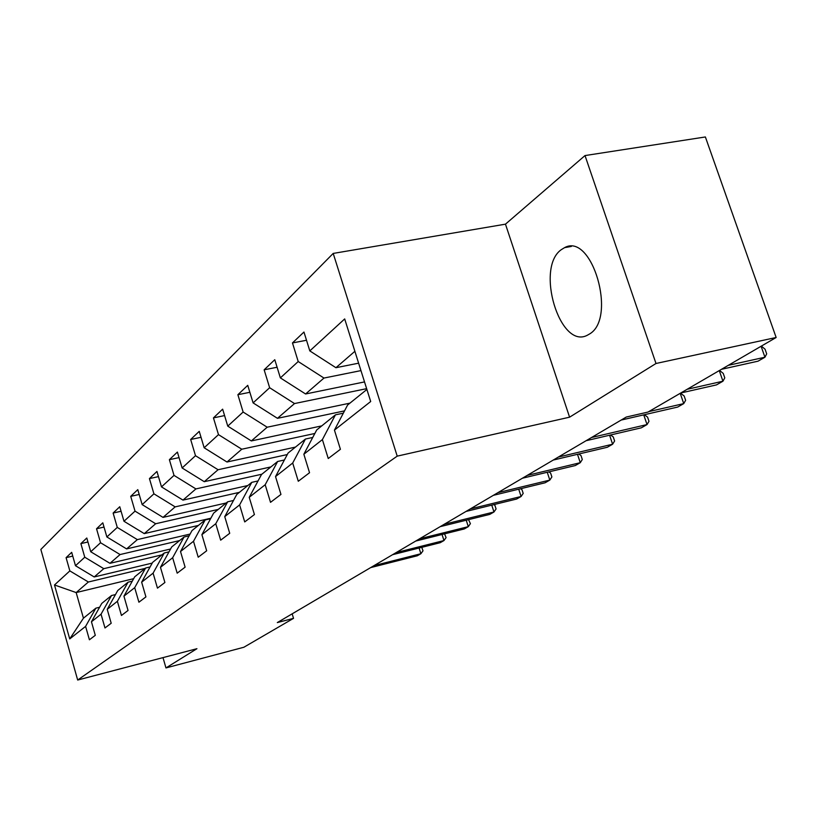<?xml version="1.0" encoding="UTF-8"?>
<svg xmlns="http://www.w3.org/2000/svg" width="817" height="817" viewBox="0 0 817 817"><rect width="100%" height="100%" fill="white"/><g stroke="black" fill="none" stroke-linecap="round" stroke-linejoin="round"><path stroke-width="1.23" d="M589.619 333.949C617.131 318.007 591.998 232.151 564.547 247.663L561.269 249.675C535.237 267.813 559.716 349.543 587.147 335.348L589.619 333.949M333.203 253.423L40.85 549.453L77.676 680.04L397.215 456.141L333.203 253.423L505.468 224.164L569.582 417.181L656 363.494L585.013 155.567L505.468 224.164M585.013 155.567L705.377 136.96L776.15 337.492L656 363.494M133.661 578.681L76.165 592.57L83.446 618.183L95.855 608.175L85.601 626.384L89.41 639.782L95.293 635.32L91.443 621.778L101.042 614.2L104.974 627.967L111.204 623.248L107.221 609.329L117.382 601.312L121.457 615.467L128.044 610.462L123.929 596.155L134.703 587.658L138.91 602.211L145.916 596.9L141.647 582.184L153.096 573.146L157.456 588.138L164.901 582.49L160.469 567.335L172.653 557.725L177.187 573.166L185.112 567.151L180.516 551.526L193.496 541.273L198.214 557.214L206.67 550.791L201.891 534.665L215.77 523.717L220.672 540.17L229.72 533.297L224.746 516.63L239.606 504.906L244.722 521.92L254.424 514.547L249.226 497.318L265.188 484.736L270.519 502.332L280.956 494.418L275.533 476.577L292.7 463.025L298.287 481.264L309.541 472.726L303.853 454.232L322.388 439.607L328.25 458.521L340.413 449.289L334.439 430.11L370.693 401.515L344.682 318.926L309.817 350.901L303.955 332.039L292.466 342.936L306.508 340.26M85.601 626.384L69.721 638.914L54.494 584.972L69.843 570.899L66.085 557.654L72.754 556.101M292.466 342.936L298.215 361.533L280.374 377.893L274.778 359.715L264.146 369.805L269.641 387.728L253.096 402.893L247.745 385.348L237.88 394.713L243.129 412.034L227.759 426.127L222.643 409.164L213.451 417.885L218.486 434.634L204.158 447.767L199.246 431.356L190.667 439.485L195.498 455.702L182.12 467.967L177.401 452.067L169.385 459.675L174.021 475.392L161.49 486.881L156.956 471.46L149.44 478.588L153.913 493.825L142.158 504.61L137.787 489.649L130.72 496.348L135.03 511.136L123.98 521.266L119.762 506.734L113.124 513.045L117.28 527.414L106.874 536.953L102.799 522.829L96.539 528.773L100.552 542.743L90.738 551.751L86.796 538.005L80.883 543.622L84.764 557.214L75.491 565.721L71.682 552.343L66.085 557.654M776.15 337.492L648.004 412.064L626.282 417.048L277.31 622.585L293.528 618.346L292.169 613.843M91.443 621.778L101.768 603.406L111.5 595.542L115.483 594.572M152.228 563.097L94.2 576.955L103.79 568.663L161.919 554.866M111.5 595.542L101.042 614.2M75.491 565.721L94.2 576.955M84.764 557.214L103.79 568.663M107.221 609.329L117.76 590.497L128.065 582.184L132.283 581.163M170.59 548.993L109.948 563.332L120.079 554.549L179.628 540.568M128.065 582.184L117.382 601.312M90.738 551.751L109.948 563.332M100.552 542.743L120.079 554.549M123.929 596.155L134.693 576.833L145.61 568.019L150.093 566.947M190.085 534.063L126.604 548.912L137.348 539.608L198.378 525.443M145.61 568.019L134.703 587.658M106.874 536.953L126.604 548.912M117.28 527.414L137.348 539.608M141.647 582.184L152.636 562.351L164.237 552.997L169.007 551.863M210.847 518.233L144.262 533.613L155.669 523.748L218.262 509.399M164.237 552.997L153.096 573.146M123.98 521.266L144.262 533.613M135.03 511.136L155.669 523.748M160.469 567.335L171.703 546.961L184.039 537.014L189.125 535.819M226.227 502.966L163.022 517.386L175.155 506.877L239.381 492.355M184.039 537.014L172.653 557.725M142.158 504.61L163.022 517.386M153.913 493.825L175.155 506.877M180.516 551.526L191.995 530.59L205.138 519.98L210.582 518.724M247.857 485.512L182.977 500.106L195.906 488.913L261.859 474.217M205.138 519.98L193.496 541.273M161.49 486.881L182.977 500.106M174.021 475.392L195.906 488.913M201.891 534.665L213.635 513.137L227.677 501.801L233.499 500.474M270.887 466.926L204.26 481.683L218.068 469.734L287.288 454.558M227.677 501.801L215.77 523.717M182.12 467.967L204.26 481.683M195.498 455.702L218.068 469.734M224.746 516.63L236.746 494.479L251.779 482.347L258.039 480.947M295.468 447.093L226.993 462.013L241.771 449.217L314.841 433.48M251.779 482.347L239.606 504.906M204.158 447.767L226.993 462.013M218.486 434.634L241.771 449.217M249.226 497.318L261.511 474.493L277.637 461.482L284.387 459.991M321.755 425.882L251.33 440.935L267.19 427.209L344.529 410.88M277.637 461.482L265.188 484.736M227.759 426.127L251.33 440.935M243.129 412.034L267.19 427.209M275.533 476.577L288.095 453.047L305.446 439.035L312.737 437.463M349.942 403.138L277.463 418.324L294.518 403.557L366.649 388.657M305.446 439.035L292.7 463.025M253.096 402.893L277.463 418.324M269.641 387.728L294.518 403.557M303.853 454.232L316.71 429.956L335.43 414.842L343.324 413.177M364.525 381.917L305.578 393.978L323.971 378.057L360.961 370.601M335.43 414.842L322.388 439.607M280.374 377.893L305.578 393.978M298.215 361.533L323.971 378.057M334.439 430.11L347.603 405.028L366.894 389.454M358.622 363.177L335.93 367.711L354.884 351.3M309.817 350.901L335.93 367.711M162.992 657.624L165.974 667.928L243.875 647.248L293.528 618.346M165.974 667.928L196.928 648.698L77.676 680.04M569.582 417.181L397.215 456.141M95.855 608.175L99.603 607.256M145.16 568.387L88.379 582L76.165 592.57L54.494 584.972M83.446 618.183L69.721 638.914M69.843 570.899L88.379 582M264.146 369.805L277.096 367.252M237.88 394.713L249.869 392.293M213.451 417.885L224.573 415.587M190.667 439.485L201.023 437.309M169.385 459.675L179.046 457.612M149.44 478.588L158.478 476.628M130.72 496.348L139.196 494.469M113.124 513.045L121.079 511.258M96.539 528.773L104.025 527.067M80.883 543.622L87.94 541.998M728.304 365.332L764.947 357.223L758.013 361.185L721.513 369.294M761.373 346.091L765.069 349.237L766.693 353.843L764.947 357.223L761.087 346.255M687.148 389.29L722.943 381.212L716.478 384.899L680.816 392.977M719.552 370.428L723.229 373.41L724.781 377.863L722.943 381.212L719.266 370.601M648.739 411.635L683.737 403.608L677.691 407.06L621.175 420.061M680.5 393.151L684.146 395.979L685.626 400.299L683.737 403.608L680.214 393.324M591.59 437.493L647.033 424.564L641.376 427.802L586.126 440.71M644.358 414.73L647.564 417.109L648.984 421.296L647.033 424.564L643.745 414.873M558.399 457.04L612.617 444.223L607.297 447.267L553.272 460.053M610.554 435.001L613.25 436.932L614.609 440.996L612.617 444.223L609.605 435.226M527.241 475.392L580.274 462.698L575.27 465.557L522.42 478.221M578.763 454.017L580.999 455.559L582.307 459.511L580.274 462.698L577.496 454.323M497.931 492.651L549.821 480.09L545.113 482.786L493.397 495.327M548.81 471.899L550.617 473.104L551.884 476.944L549.821 480.09L547.257 472.277M470.306 508.92L521.103 496.491L516.65 499.034L466.027 511.442M520.541 488.74L521.971 489.659L523.186 493.397L521.103 496.491L518.724 489.179M444.234 524.279L493.968 511.993L489.761 514.393L440.189 526.659M493.825 504.63L494.898 505.294L496.072 508.94L493.968 511.993L491.763 505.141M419.581 538.791L468.294 526.659L464.311 528.936L415.751 541.048M468.539 519.643L470.408 523.646L468.294 526.659L466.241 520.215M396.235 552.547L443.968 540.548L440.189 542.713L392.609 554.682M444.55 533.858L446.092 537.576L443.968 540.548L442.048 534.492M374.094 565.589L420.888 553.732L417.293 555.785L370.652 567.611M421.776 547.339L423.002 550.811L420.888 553.732L419.08 548.023M571.328 246.448L564.547 247.663"/></g></svg>
